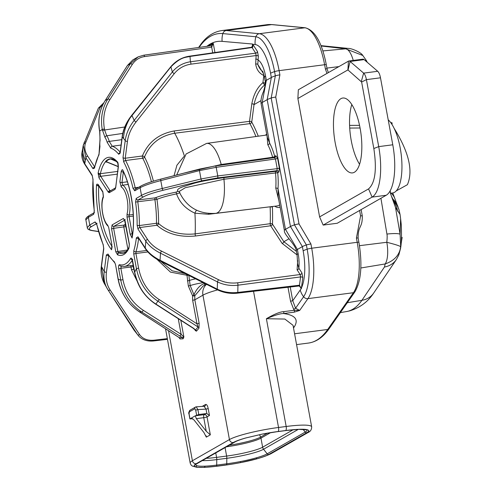 <?xml version="1.0" encoding="UTF-8"?>
<svg xmlns="http://www.w3.org/2000/svg" width="492" height="492" viewBox="0 0 492 492"><rect width="100%" height="100%" fill="white"/><g stroke="black" fill="none" stroke-linecap="round" stroke-linejoin="round"><path stroke-width="0.74" d="M98.541 231.603L92.139 230.607C88.874 230.01 87.256 229.02 87.293 227.624L89.759 224.973L95.104 221.923L96.789 224.254A59.022 21.027 -97.4 0 0 103.209 244.592L103.775 248.761L101.463 266.467L104.046 283.035L108.068 289.966C104.661 284.874 103.375 278.712 104.199 271.486L106.364 254.911L108.025 254.038A59.022 21.027 -97.4 0 0 114.396 261.83L115.509 264.438L118.197 279.069C121.001 293.367 128.049 304.277 139.341 311.805L178.934 337.432M208.27 46.119A149.519 53.265 82.6 0 1 213.257 43.376L210.816 45.774L143.646 55.215L138.172 56.857L130.349 63.788L127.496 65.424A1.734 0.603 -147.6 0 0 127.422 65.498L132.877 59.876L127.496 65.424L105.196 100.565C99.605 109.507 97.76 119.63 99.655 130.94L100.079 140.3A11.31 4.028 -97.4 0 0 99.938 146.487L98.954 154.931A59.022 21.027 -97.4 0 0 94.556 168.073L92.988 168.676L85.928 157.803L84.741 163.719A1.734 1.298 147 0 0 84.888 164.451C82.404 160.601 81.414 156.702 81.93 152.76L84.741 163.719L92.145 175.127L93.056 179.562A59.022 21.027 -97.4 0 0 94.292 210.644L93.701 214.278L88.357 217.335L85.872 219.887L87.293 227.624M214.936 52.527L213.257 43.376L211.683 47.146L144.513 56.592C139.341 57.38 135.263 60.006 132.286 64.47A1.734 0.584 -147.5 0 0 130.349 63.788L107.883 99.027C102.25 108.006 100.368 118.148 102.25 129.458L105.017 137.477A11.31 4.028 82.6 0 1 107.182 142.348L110.786 148.172A59.022 21.027 82.6 0 1 118.713 154.267L120.183 153.129L122.293 137.022C123.154 130.417 125.78 124.027 130.177 117.846L170.896 66.887C181.031 56.635 185.509 57.595 189.992 56.457L252.058 47.552C252.876 47.638 253.054 46.463 252.599 44.034L257.47 51.512L258.349 56.297L257.796 64.409L263.773 74.175M297.685 260.545L297.094 269.856L300.126 274.53L300.563 276.922L237.931 285.194C230.711 286.036 223.903 284.948 217.507 281.928L217.249 289.155L160.06 260.25L160.484 253.183C154.014 249.985 149.119 245.963 145.804 241.117L138.055 229.174L137.12 225.207A59.022 21.027 -97.4 0 0 135.571 202.089L136.161 198.454L141.499 195.398C145.294 193.276 152.206 190.976 162.237 188.491L160.786 180.601C151.001 183.147 144.107 185.533 140.097 187.76L134.759 190.81L133.074 188.479A59.022 21.027 -97.4 0 0 123.744 162.022L123.012 157.483L125.22 140.577C126.13 133.664 129.113 126.942 134.181 120.411L131.967 115.491A1.734 0.449 39 0 1 131.893 115.103L170.89 66.635A1.734 0.455 38.7 0 0 170.896 66.887L172.354 71.955C177.015 66.291 183.042 62.896 190.435 61.771L255.692 53.148A1.734 1.298 147 0 0 257.47 51.512M98.523 185.521L96.518 185.269C96.475 184.156 97.016 183.885 98.142 184.463L102.773 191.591L103.381 197.212A15.719 5.603 -97.4 0 0 102.484 212.101A15.719 5.603 -97.4 0 0 107.65 225.072L108.72 227.593L111.85 244.653L111.561 249.764A49.446 17.614 82.6 0 1 96.518 185.269L99.021 186.283M133.301 216.093L129.076 216.621L132.207 233.688L132.163 236.511C135.73 217.87 131.401 187.052 122.982 170.97L122.84 170.226A49.446 17.614 82.6 0 1 132.077 238.036L130.146 234.192L132.606 233.62M115.78 251.824L111.561 228.86L112.078 224.924L123.406 218.448L125.134 221.105L129.347 244.069L128.898 248.319A49.446 17.614 82.6 0 1 117.551 254.801L115.78 251.824L128.012 249.911M121.29 266.209L120.854 268.251L118.689 268.786L120.768 280.139C123.449 293.902 130.478 304.548 141.856 312.088L182.323 337.555L179.334 337.69A1.734 1.617 -87.7 0 1 180.066 338.945L178.94 337.475M139.261 311.756A1.734 0.332 122.9 0 0 139.291 311.793A1.734 0.332 122.9 0 0 139.341 311.805L141.856 312.088A1.734 0.314 122.4 0 0 143.283 310.292L181.124 334.314L183.885 337.014L182.323 337.555A1.734 1.624 -97.5 0 1 183.092 338.81L180.066 338.945M147.877 251.965L135.921 253.478L138.603 268.109C141.376 281.873 148.221 292.346 159.125 299.536L196.966 323.798L198.055 326.989L195.582 329.978L193.497 328.232L155.884 304.068L157.907 301.19L198.055 326.989A1.734 1.525 -143.2 0 1 198.971 328.139L196.474 331.159L195.232 330.526L195.281 330.132M204.863 283.521L204.297 283.663C200.281 284.88 196.831 288.552 193.934 294.665L192.569 295.772L192.667 300.348L196.966 323.798L199.137 323.262L198.971 328.139M204.469 406.343A1.734 1.605 -119.8 0 0 204.801 406.201L196.222 406.841L197.876 409.578L198.786 414.528L206.019 413.587A2.601 2.405 -119.8 0 1 206.849 413.624L206.025 409.123L208.208 408.588C207.55 405.568 206.665 404.203 205.551 404.486L202.095 406.46M206.253 431.256L210.33 434.842L206.308 437.142L203.952 432.566L194.008 419.965L191.29 418.102L195.312 415.802L196.308 418.649L206.253 431.256L203.756 417.683A2.601 0.929 82.6 0 1 204.155 414.651L206.019 413.587M210.33 434.842L207.034 416.872A2.601 2.405 60.2 0 0 204.155 414.651L195.312 415.802L198.786 414.528M206.849 413.624L209.469 415.482L207.034 416.872A2.601 0.351 -10.4 0 1 203.756 417.683L196.308 418.649M195.533 407.05A1.734 1.605 60.2 0 0 194.807 408.747L195.693 410.119L197.876 409.578L206.025 409.123L204.143 406.398M192.821 418.723L189.9 418.944L191.499 418.046M206.406 436.687L206.056 435.752M293.515 327.955L294.388 326.7A4.336 3.776 35 0 0 293.343 326.989M294.388 326.7C298.736 319.511 295.138 315.126 283.601 313.545L294.216 312.168L299.671 310.446L295.575 308.226L292.746 300.71L290.563 301.252L287.998 287.273M326.971 73.419L325.384 68.948L324.609 64.723A45.99 16.384 -97.4 0 0 304.8 27.792L271.762 24.606A160.527 57.189 -97.4 0 0 267.076 24.68L221.584 30.602A160.527 57.189 -97.4 0 1 226.271 30.529L271.762 24.606A2.601 2.423 -84.5 0 1 272.273 24.6L267.076 24.68M306.934 429.903A32.14 4.348 -10.4 0 1 305.212 432.087L267.174 453.827A32.14 4.348 -10.4 0 1 256.147 457.886A1.734 0.984 -105.8 0 0 257.175 458.741L240.736 462.585A33.647 4.551 -10.4 0 1 226.418 464.915L216.363 466.219A33.647 4.551 -10.4 0 1 204.162 467.345C199.875 467.535 196.96 467.351 195.422 466.779A33.647 4.551 -10.4 0 1 196.32 463.913L234.358 442.173A33.647 4.551 -10.4 0 1 245.902 437.923L262.341 434.085A33.647 4.551 -10.4 0 1 276.664 431.755L286.719 430.445A33.647 4.551 -10.4 0 1 298.921 429.325C303.207 429.122 306.122 429.313 307.66 429.891A33.647 4.551 -10.4 0 1 306.762 432.751L268.724 454.491A33.647 4.551 -10.4 0 1 257.175 458.741A35.578 4.815 169.6 0 0 269.807 454.128L306.842 432.96A3.469 3.21 60.2 0 0 307.943 432.591C310.427 431.564 311.67 429.639 311.664 426.822L293.029 325.31L284.843 319.05L266.393 318.724C274.253 314.148 280.034 311.793 283.743 311.645L294.364 310.261L299.671 310.446L307.93 298.632L353.422 292.715A45.99 16.384 -97.4 0 0 357.198 242.304L356.423 238.073L360.587 215.89L359.591 210.478M323.17 225.084L337.241 223.257L386.189 195.275A43.388 15.455 82.6 0 0 392.782 144.789L380.488 77.797L366.417 79.63L378.711 146.622A43.388 15.455 82.6 0 1 372.118 197.107L323.17 225.084L319.609 216.892L297.881 98.505L298.337 89.784L348.441 61.149A8.678 3.093 82.6 0 1 348.871 61.002A8.678 3.093 82.6 0 1 350.083 61.463L363.637 73.124A8.678 3.093 82.6 0 1 366.417 79.63L361.626 82.016L347.906 69.913L297.881 98.505M390.107 190.927L390.666 194.045M390.058 191.007L390.537 193.67L395.488 207.39L400.107 234.253L400.709 246.824C400.205 246.012 395.568 244.499 386.804 242.279A19.772 7.042 82.6 0 1 385.181 263.952C394.356 260.711 399.535 254.997 400.709 246.824L400.58 248.263M391.14 193.178A21.691 16.992 158.9 0 1 394.805 198.454L399.073 210.041L400.058 214.524L395.488 207.39M397.505 211.08A21.691 19.582 -28.6 0 0 395.451 204.561L391.337 195.902M399.073 210.041A21.691 20.885 163.7 0 0 393.618 201.087M349.584 125.374L359.541 125.349M349.714 128.061L360.07 127.994M400.076 250.305L402.148 237.396L401.484 237.482M362.936 55.528L345.698 48.819A19.772 7.042 82.6 0 1 353.238 60.43M364.812 60.202L366.509 60.707L362.463 55.036M396.201 190.933A37.964 13.524 -97.4 0 0 394.11 128.314C408.907 152.157 413.341 170.952 407.401 184.691L396.201 190.933A37.964 13.524 82.6 0 1 394.473 192.341A37.964 13.524 82.6 0 1 392.585 192.987L390.58 193.251M388.194 119.814A37.964 13.524 82.6 0 1 394.11 128.314M392.019 124.507L392.087 122.852L390.648 122.508M294.216 312.168A1.734 0.621 82.6 0 0 294.364 310.261L293.699 309.37L295.575 308.226L303.601 296.75A43.388 15.455 -97.4 0 0 307.162 249.192L306.387 244.967L294.468 224.875L271.184 98.031L275.348 75.842A19.09 2.583 169.6 0 0 271.344 77.478L267.181 99.667L290.464 226.511L285.471 229.364L297.389 249.456L298.164 253.688A20.652 7.355 82.6 0 1 298.872 268.22L301.91 272.894L302.783 277.679L301.332 288.829L300.501 287.057L299.075 285.975A1.734 0.615 -96.7 0 0 299.48 285.219L301.129 288.521A35.75 12.737 82.6 0 1 300.225 290.016L292.746 300.71L290.231 287.008M264.056 75.239A1.734 1.021 113.7 0 0 263.841 75.485L262.9 82.711C257.304 87.398 253.608 94.452 251.806 103.867L249.518 121.346L174.328 130.94C158.91 133.707 148.252 142.059 142.373 155.995L125.232 158.239L127.44 141.333C128.314 134.703 131.186 128.252 136.05 121.985L174.273 73.634C178.553 68.406 184.088 65.251 190.871 64.163L256.129 55.541L255.68 64.101C256.572 69.667 259.29 73.462 263.841 75.485A1.734 0.966 -172.6 0 1 264.112 75.467M265.323 81.875L265.12 83.468A1.734 1.605 -119.8 0 1 264.671 84.956L262.9 82.711A1.734 0.966 -172.6 0 1 265.12 83.468L265.44 83.283M251.806 103.867A1.734 0.966 -172.6 0 1 254.02 104.624L251.738 122.102A1.734 0.966 -172.6 0 0 249.518 121.346A1.734 0.603 -97.3 0 0 249.893 123.64A1.734 1.199 151.1 0 0 251.738 122.102A88.935 31.679 82.6 0 1 258.275 136.192M265.397 84.544L264.671 84.956C259.45 89.31 255.895 95.866 254.02 104.624L260.938 100.669M255.68 64.101A1.734 1.082 172.3 0 1 257.796 64.409A19.09 17.78 95.5 0 0 263.103 72.152M255.662 59.132A1.734 0.966 -172.6 0 1 257.882 59.889A20.652 7.355 82.6 0 1 265.575 76.106L266.35 80.331L262.187 102.52L269.653 143.19A37.484 13.352 82.6 0 1 274.702 156.358A1.734 1.605 -119.8 0 1 274.456 157.606M170.89 66.635C175.921 60.756 182.151 57.263 189.574 56.162L251.64 47.257L252.537 45.651L252.599 44.034L222.132 41.359A150.288 53.536 82.6 0 0 206.886 46.316M251.64 47.257A1.734 0.621 81.8 0 1 252.058 47.552L255.692 53.148L256.129 55.541A1.734 0.966 -172.6 0 1 258.349 56.297M132.286 64.47L109.814 99.716C104.402 108.332 102.607 118.068 104.415 128.922L104.611 129.986L124.765 126.998M94.612 166.8L87.711 156.167C84.968 151.899 84.175 147.686 85.325 143.529L100.036 107.668L103.326 103.787M270.133 206.788L208.596 214.278L194.93 213.196C185.693 208.922 179.574 202.489 176.567 193.891C168.227 195.595 161.69 197.415 156.966 199.358A62.318 22.201 82.6 0 1 158.584 223.516C168 231.855 180.183 235.317 195.152 233.885L270.213 223.688A1.734 0.609 -97.7 0 0 270.68 225.779L282.088 243.355L297.1 254.954M212.728 52.841L211.683 47.146A1.734 0.609 -98 0 0 210.89 45.75L210.927 45.75M144.513 56.592A1.734 0.609 -98 0 0 143.719 55.196L210.883 45.756A1.734 0.609 -98 0 0 210.816 45.774M102.441 130.521L104.611 129.986L106.739 135.786A1.734 1.359 143.8 0 0 105.017 137.477M174.063 175.675L176.905 165.257L183.867 156.597M255.926 136.524A87.195 31.064 82.6 0 0 249.893 123.64L174.709 133.24C160.115 135.853 150.048 143.775 144.513 157.003A62.318 22.201 82.6 0 1 153.418 181.179M185.133 273.62L172.083 270.778L160.81 261.363M136.044 188.916L135.195 187.747A60.756 21.642 -97.4 0 0 125.595 160.509L142.735 158.258A1.734 0.597 -97.5 0 1 142.373 155.995A1.734 0.836 -161.2 0 1 144.513 157.003A1.734 1.175 -27.9 0 1 142.735 158.258A60.916 21.703 82.6 0 1 151.425 181.8M182.883 173.393L221.222 164.482L272.617 157.268A1.734 0.609 -98 0 0 272.832 157.834M267.051 136.087L267.802 144.709A35.75 12.737 82.6 0 1 272.617 157.268A1.734 0.59 164.7 0 0 274.702 156.358L275.834 155.712L277.599 158.442L279.376 168.116L278.847 172.157L277.716 172.803A37.484 13.352 82.6 0 1 278.005 188.694L278.189 196.788L284.382 230.508A19.09 2.583 -10.4 0 1 285.471 229.364L278.005 188.694A1.734 0.818 -175.7 0 0 275.766 188.104L278.89 200.601M267.802 144.709A1.734 1.181 151.8 0 0 269.653 143.19L267.291 137.385L261.098 103.664A19.09 2.583 -10.4 0 1 262.187 102.52L267.181 99.667A19.09 2.583 169.6 0 1 271.184 98.031A4.336 0.584 -10.4 0 1 275.735 97.059L279.893 74.87L279.118 70.645L324.609 64.723A2.601 0.351 -10.4 0 1 326.307 64.741C321.996 42.681 314.997 30.363 305.311 27.786L272.273 24.6M293.699 309.37L290.563 301.252M283.743 311.645A1.734 0.621 82.6 0 1 283.601 313.545C280.434 313.484 274.696 315.206 266.393 318.724L286.172 426.484L278.534 427.48A39.046 5.283 169.6 0 0 229.438 439.571L192.403 460.74A39.046 5.283 169.6 0 0 190.176 463.083L191.074 465.002L192.317 466.059L196.769 467.295L204.364 467.4L217.261 466.201A3.469 1.236 82.6 0 1 216.96 466.145M167.335 338.631L154.285 340.163C147.625 340.79 142.723 338.927 139.593 334.578L110.134 289.985C106.862 285.096 105.626 279.185 106.42 272.242L108.732 255.649M301.91 272.894A1.734 1.298 147 0 1 300.126 274.53L237.495 282.802C230.853 283.577 224.586 282.574 218.7 279.8L161.671 251.172C155.46 248.085 150.767 244.186 147.588 239.481L139.833 227.538L139.365 225.551A60.756 21.642 -97.4 0 0 137.766 201.751L156.966 199.358A1.734 1.458 -112.4 0 0 155.208 197.845L138.067 199.937L143.406 196.88C147.04 194.832 153.676 192.618 163.307 190.226L202.077 180.736L217.501 177.932L276.947 170.675L275.815 171.321L224.247 177.606C211.806 179.309 201.868 181.167 194.432 183.172L182.587 186.905C178.233 188.448 176.69 189.943 177.944 191.394L175.945 192.163C167.12 193.953 160.214 195.847 155.208 197.845A1.734 0.603 -97 0 0 154.912 199.66A60.916 21.703 82.6 0 1 156.493 223.27A1.734 0.59 -179.5 0 1 158.584 223.516A1.734 1.162 134.7 0 1 156.96 225.25C166.911 233.903 179.801 237.482 195.619 235.988L270.68 225.779A1.734 1.298 -33 0 0 272.463 224.143L283.866 241.72L296.455 251.443M275.815 171.321A1.734 0.603 -96.9 0 0 275.495 172.95L277.716 172.803A1.734 1.605 -119.8 0 0 275.815 171.321M138.055 229.174A1.734 1.298 -33 0 1 139.833 227.538L156.96 225.25A1.734 0.603 82.4 0 1 156.493 223.27L139.365 225.551A1.734 0.59 0.5 0 1 137.12 225.207M282.088 243.355A1.734 1.298 147 0 0 283.866 241.72L288.872 238.86M272.39 207.052A1.734 0.381 177.5 0 0 270.139 206.929A87.195 31.064 82.6 0 1 270.213 223.688A1.734 0.695 -177.9 0 1 272.463 224.143A88.935 31.679 82.6 0 0 272.39 207.052L272.39 206.517M179.82 192.397C180.09 192.643 179.008 193.141 176.567 193.891A1.734 0.314 -101.4 0 0 175.945 192.163M275.766 188.104A35.75 12.737 82.6 0 0 275.495 172.95L223.934 179.254L185.269 187.723L179.07 191.56M199.924 169.008A1.734 0.744 -104.5 0 0 199.807 169.02A1.734 0.744 -104.5 0 0 199.469 170.613L160.786 180.601A1.734 0.744 -104.5 0 1 161.13 179.026A1.734 0.744 -104.5 0 1 161.247 179.014L199.924 169.008L215.305 165.958A1.734 0.609 -98 0 1 215.391 165.933A1.734 0.609 -98 0 1 216.191 167.323L199.469 170.613L201 178.977L217.765 175.915A1.734 0.603 83 0 1 217.501 177.932M163.307 190.226A1.734 0.75 76.2 0 1 162.237 188.491L201 178.977A1.734 0.75 76.2 0 0 202.077 180.736M136.05 121.985A1.734 0.486 38.2 0 1 134.181 120.411L172.354 71.955A1.734 0.48 38.4 0 0 174.273 73.634M121.075 145.042L112.256 146.253A1.734 1.599 107.3 0 0 110.786 148.172M98.505 231.486L92.699 230.582C88.517 229.912 88.173 228.534 91.666 226.455L96.493 223.7M87.711 156.167A1.734 1.298 -33 0 0 85.928 157.803L83.259 145.368L98.4 108.111M85.387 160.115A43.388 28.899 -167.5 0 1 83.228 145.503L98.277 108.394A1.734 1.421 22.1 0 1 100.036 107.668M121.77 139.685L109.242 141.401L112.256 146.253A60.756 21.642 82.6 0 1 120.14 152.194M139.593 334.578A1.734 1.144 -33.7 0 1 137.612 334.671L108.744 291.006L133.799 329.775L138.781 336.165L134.002 330.083M110.134 289.985A1.734 1.144 -33.2 0 1 108.068 289.972L108.744 291.006L108.074 289.972M206.296 284.241L203.005 286.116L194.752 295.809L194.832 299.812L199.137 323.262M188.811 275.256L190.176 285.581L188.331 285.981L192.569 295.772A1.734 0.424 -171.7 0 0 194.752 295.809A1.734 1.076 -153.4 0 0 193.934 294.665L190.176 285.581A13.013 1.759 -10.4 0 1 203.202 282.691M188.331 285.981L186.991 275.262L170.466 272.119L156.782 259.161M299.075 285.975L237.384 293.189C230.336 293.909 223.706 292.795 217.495 289.843L160.294 261.104A1.734 0.756 -63.2 0 1 160.06 260.25C153.479 256.965 148.547 252.888 145.257 248.023L138 236.83L136.364 237.839A59.022 21.027 82.6 0 1 133.787 250.748L133.75 254.013L136.438 268.644C139.377 282.875 146.53 293.724 157.907 301.19A1.734 0.314 122.6 0 0 159.125 299.536M195.269 330.077L193.27 328.305L155.632 304.161A1.734 0.338 -57.3 0 0 155.884 304.068C144.845 296.959 137.785 286.326 134.71 272.174L136.438 268.644L138.603 268.109M196.474 331.159A1.734 1.556 -137.4 0 0 195.582 329.978L195.232 330.526L195.115 329.88M130.964 265.612A1.734 0.603 -96.8 0 0 130.989 267.045L120.854 268.251L122.939 279.604C125.565 292.826 132.348 303.054 143.283 310.292M136.979 280.821L131.493 269.807L130.989 267.045L133.154 266.51A1.734 1.605 103.9 0 0 132.643 265.409M178.252 318.675L181.124 334.314A1.734 0.314 122.4 0 1 179.715 336.11M120.718 266.166A1.734 1.605 -75.8 0 1 119.562 264.702C118.646 264.825 118.351 266.184 118.689 268.786M134.771 273.115L133.154 266.51A62.589 22.294 -97.4 0 0 133.566 266.603M132.655 260.988L132.625 260.822C132.04 258.386 131.352 257.58 130.558 258.417A59.022 21.027 82.6 0 1 119.562 264.702M132.194 259.739A1.734 1.476 -149.6 0 1 130.558 258.417M218.7 279.8A1.734 0.769 -63.5 0 0 217.507 281.928L160.484 253.183A1.734 0.781 -63.2 0 1 161.671 251.172M302.783 277.679A1.734 0.966 -172.6 0 0 300.563 276.922L299.48 285.219L237.796 292.426C230.453 293.257 223.608 292.162 217.249 289.155A1.734 0.75 -63.4 0 0 217.489 289.837M300.225 290.016A19.09 16.617 -145 0 0 303.601 296.75A4.336 3.776 35 0 0 307.93 298.632A45.99 16.384 -97.4 0 0 311.707 248.22L310.932 243.995L299.013 223.903A4.336 0.584 -10.4 0 0 294.468 224.875A19.09 2.583 169.6 0 0 290.464 226.511L302.383 246.603L297.389 249.456A19.09 2.583 -10.4 0 0 296.301 250.6L297.076 254.831L297.611 263.607L298.872 268.22A1.734 1.298 147 0 1 297.094 269.856M188.473 275.299A1.734 0.375 3 0 1 186.991 275.262A1.734 0.603 83.3 0 1 186.923 274.524M348.871 61.002L362.942 59.169A8.678 3.093 82.6 0 1 364.154 59.63L377.708 71.291A8.678 3.093 82.6 0 1 380.488 77.797M351.798 104.556A37.749 13.444 -97.4 0 0 351.233 140.509A37.749 13.444 -97.4 0 0 359.572 164.279M319.609 216.892L368.557 188.916C375.205 182.975 376.964 169.512 373.828 148.523L361.626 82.016M360.132 128.326A37.749 13.444 -97.4 0 0 342.77 98.031A37.749 13.444 -97.4 0 0 335.157 142.6A37.749 13.444 -97.4 0 0 352.512 172.895A37.749 13.444 -97.4 0 0 360.132 128.326M118.012 171.382L100.374 173.694A1.734 0.597 -97.5 0 0 100.78 176.302L98.099 173.153A49.446 17.614 82.6 0 1 117.533 162.046L117.686 162.809M110.811 158.805L110.14 158.855A47.73 17.005 -97.4 0 0 105.552 161.481L105.423 161.886A47.712 16.999 -97.4 0 0 100.374 173.694L98.099 173.153L99.003 177.87A1.648 1.236 -33 0 1 100.694 176.314L109.98 190.613L110.971 190.478M129.113 246.996L129.347 244.069M129.341 244.788L125.995 226.572L113.621 228.356L117.834 251.32C118.166 251.732 118.068 252.894 117.551 254.801L118.566 252.667L126.063 251.633M112.164 246.553L111.561 249.764L111.875 244.807M123.006 171.013L122.84 170.226C122.502 169.273 121.973 169.611 121.253 171.253A1.648 0.922 7.4 0 0 123.357 171.972L121.979 182.532L127.36 181.8M130.146 234.192L127.016 217.132L127.041 213.989A15.719 5.603 -97.4 0 0 126.918 198.135A15.719 5.603 -97.4 0 0 121.247 186.997L119.87 181.819A1.648 0.922 7.4 0 0 121.979 182.532L122.686 185.195L128.178 184.445M105.552 161.481A1.734 1.556 -137.5 0 1 106.149 161.604L106.438 161.886A1.734 1.599 123.2 0 0 105.423 161.886L107.293 162.243M106.438 161.886L118.215 166.683M110.14 158.855A1.734 1.624 -97.3 0 1 110.718 158.99L116.389 161.481M110.958 158.805A1.734 0.916 -95.7 0 1 111.376 159.057L110.718 158.99A47.521 16.931 -97.4 0 0 106.149 161.604L118.24 166.511M113.105 159.26L111.376 159.057M99.003 177.87L108.289 192.169L109.255 192.686L114.98 189.408L115.595 187.993L118.363 166.806C118.24 163.861 117.957 162.274 117.533 162.046L118.258 166.388L115.688 187.778M103.381 197.212A1.648 1.335 -155.5 0 1 103.406 196.326C99.87 203.11 102.828 222.126 108.08 226.099A1.648 1.427 131.8 0 1 107.65 225.072M102.773 191.591A1.648 1.236 147 0 0 102.914 192.286L103.406 196.326M111.881 246.141A47.712 16.999 -97.4 0 1 98.726 186.314A1.734 0.615 83.4 0 1 98.781 185.915M111.85 244.653L108.744 227.747M126.02 226.56L125.995 226.572A1.734 1.605 60.2 0 0 124.095 225.084L125.595 224.229M132.502 234.401A1.734 0.609 81.3 0 1 132.286 233.669M121.247 186.997A1.648 1.501 -64.3 0 1 122.686 185.195A17.368 6.187 -97.4 0 1 128.953 197.495A17.368 6.187 -97.4 0 1 129.089 215.01L133.234 214.487M103.775 248.761A1.734 0.966 -172.6 0 1 103.658 248.331L101.346 266.031A1.734 0.966 -172.6 0 0 101.463 266.467L104.199 271.486A1.734 0.966 7.4 0 0 106.42 272.242M89.083 215.631A1.734 1.605 -119.8 0 0 88.357 217.335L89.759 224.973A1.734 1.605 60.2 0 0 91.666 226.455M104.415 128.922L102.25 129.458L99.685 131.106M123.498 138.332L122.293 137.022A1.734 0.966 7.4 0 1 122.176 136.585C123.068 129.98 125.712 123.597 130.109 117.44A1.734 0.523 35.8 0 0 130.177 117.846A43.388 35.836 -41.4 0 0 123.498 138.332L125.22 140.577A1.734 0.966 7.4 0 0 127.44 141.333M143.406 196.88A1.734 1.605 60.2 0 1 141.499 195.398L140.097 187.76A1.734 1.605 -119.8 0 1 140.823 186.056M160.294 261.104C153.553 257.673 148.59 253.558 145.411 248.755A1.734 1.298 -33 0 1 145.257 248.023L145.804 241.117A1.734 1.298 -33 0 1 147.588 239.481M134.74 272.34L132.625 260.822M115.509 264.438L118.098 279.173L120.768 280.139L122.939 279.604M119.87 181.819L121.253 171.253M179.248 337.666L139.291 311.793C127.809 303.884 120.743 293.011 118.098 279.173L118.535 279.247M114.396 261.83A1.734 1.507 130.4 0 0 114.851 262.919L115.54 264.604M180.822 320.317L183.885 337.014L183.092 338.81M192.667 300.348L194.832 299.812L202.938 295.182L229.438 439.571A3.469 3.21 -119.8 0 0 233.276 442.536L196.24 463.704A35.578 4.815 169.6 0 0 195.422 466.779A1.734 1.679 -69.8 0 0 196.702 465.623A32.14 4.348 -10.4 0 1 195.742 464.534M168.541 330.735L192.403 460.74A3.469 3.21 -119.8 0 0 196.24 463.704M208.208 408.588L209.469 415.482M205.551 404.486A1.734 1.605 -119.8 0 1 204.826 406.189M196.222 406.841A1.734 1.605 60.2 0 0 195.558 407.032L196.425 406.779M195.693 410.119L196.603 415.063M189.998 418.84L189.088 413.889L189.352 411.865L194.807 408.747M191.628 418.059L191.29 418.102M296.571 344.609L308.515 343.053A160.527 57.189 -97.4 0 0 327.715 329.474L353.422 292.715A2.601 2.263 35 0 0 354.91 291.842C361.189 280.938 362.524 264.432 358.902 242.322L358.127 238.097C358.022 225.084 362.561 228.319 362.284 215.908L361.128 209.604M308.515 343.053C316.411 341.903 323.305 337.088 329.203 328.601A2.601 2.263 35 0 1 327.715 329.474L294.585 333.785M310.932 243.995A4.336 0.584 -10.4 0 0 306.387 244.967A19.09 2.583 169.6 0 0 302.383 246.603L303.158 250.834A19.09 2.583 169.6 0 1 307.162 249.192A4.336 0.584 -10.4 0 1 311.707 248.22L357.198 242.304A2.601 0.351 -10.4 0 1 358.902 242.322M299.013 223.903L275.735 97.059M279.893 74.87A4.336 0.584 -10.4 0 0 275.348 75.842L274.573 71.617A4.336 0.584 -10.4 0 1 279.118 70.645A45.99 16.384 -97.4 0 0 259.309 33.714L304.8 27.792A2.601 2.423 -84.5 0 1 305.311 27.786M222.132 41.359A19.09 17.78 95.5 0 1 222.845 33.591L255.883 36.777A19.09 17.78 95.5 0 0 255.17 44.544A35.75 12.737 82.6 0 1 270.569 73.253A19.09 2.583 169.6 0 1 274.573 71.617A43.388 15.455 -97.4 0 0 255.883 36.777A4.336 4.041 -84.5 0 1 259.309 33.714L226.271 30.529A4.336 4.041 -84.5 0 0 222.845 33.591A157.926 56.26 -97.4 0 0 199.346 47.023A19.09 16.617 35 0 0 199.291 47.386M356.423 238.073A2.601 0.351 -10.4 0 1 358.121 238.091M360.587 215.89A2.601 0.351 -10.4 0 1 362.284 215.902M325.384 68.948A2.601 0.351 -10.4 0 1 327.082 68.966L326.307 64.741M359.467 245.686L386.804 242.279C387.235 238.22 387.278 235.477 386.927 234.051L380.919 198.288M386.927 234.051A21.691 3.093 -9.4 0 1 400.107 234.253L400.617 218.7L400.058 214.524M397.948 206.634A21.691 20.074 160.1 0 0 392.524 198.78M347.297 302.728L361.928 300.305A21.691 18.88 -145 0 0 373.613 293.164L396.46 259.407A21.691 19.028 -146.5 0 1 384.461 267.008L361.928 300.305A134.218 47.816 82.6 0 1 346.497 311.565L340.396 312.592M338.89 66.605L326.922 68.099M384.461 267.008L385.181 263.952L360.827 267.992M321.091 45.99L345.698 48.819L322.863 50.928M344.332 48.382A21.691 20.344 -84 0 1 348.078 48.407L320.95 45.633M198.614 47.478L199.906 45.633A4.336 3.776 -145 0 0 199.346 47.023L199.075 47.41M270.569 73.253L271.344 77.478L266.35 80.331A19.09 2.583 -10.4 0 0 265.262 81.475L264.487 77.25A19.09 2.583 -10.4 0 1 265.575 76.106M252.802 44.317L255.17 44.544M252.236 46.691L252.55 44.292M174.328 130.94A1.734 0.603 -97.3 0 0 174.709 133.24A86.844 30.934 82.6 0 1 184.389 155.946M189.574 56.162A1.734 0.621 81.8 0 1 189.992 56.457L190.435 61.771A1.734 0.597 82.5 0 1 190.871 64.163M196.572 210.232A4.336 1.716 -72.6 0 0 194.93 213.196A86.844 30.934 82.6 0 1 195.152 233.885A1.734 0.609 82.3 0 0 195.619 235.988M132.877 59.876L138.172 56.857L143.713 55.196A1.734 0.609 -98 0 0 143.646 55.215M109.814 99.716A1.734 0.584 -147.5 0 0 107.883 99.027L105.196 100.565A1.734 0.603 -147.6 0 0 105.128 100.639C99.507 109.778 97.65 119.913 99.556 131.044L99.882 132.17M107.182 142.348A1.734 0.627 164.1 0 1 109.242 141.401A13.044 4.649 82.6 0 0 106.739 135.786L122.736 133.43M221.449 165.078A1.734 0.609 82 0 1 221.222 164.482A35.264 12.564 -97.4 0 0 206.591 143.412L186.105 153.984L176.683 174.998M274.702 157.581A1.734 1.605 60.2 0 0 275.083 157.428L215.471 165.939M279.671 204.863A35.842 12.767 82.6 0 1 277.168 205.939L215.693 213.356A35.264 12.564 -97.4 0 0 223.934 179.254A1.734 0.603 -96.9 0 1 224.247 177.606M265.539 135.177A37.583 13.389 82.6 0 1 266.682 134.076M280.102 207.181A37.583 13.389 82.6 0 1 274.788 206.228M303.158 250.834A35.75 12.737 82.6 0 1 301.455 287.875M301.129 288.521L299.56 286.11M237.39 293.189A1.734 0.615 -96.7 0 0 237.796 292.426L237.931 285.194A1.734 0.597 -97.5 0 0 237.495 282.802M253.54 291.301L278.534 427.48A3.469 1.236 -97.4 0 1 278.011 431.521A35.578 4.815 169.6 0 0 262.341 434.085L276.578 431.785A1.734 0.621 82.6 0 1 276.486 431.779M311.664 426.822A39.046 5.283 169.6 0 0 286.172 426.484A3.469 1.236 -97.4 0 1 285.649 430.525L278.011 431.521M306.842 432.96A35.578 4.815 169.6 0 0 307.66 429.891A1.734 1.679 110.2 0 1 306.75 429.83L306.885 429.842M286.719 430.445A1.734 0.621 82.6 0 1 286.627 430.475L298.681 429.368A1.734 1.242 87.6 0 0 298.921 429.325A35.578 4.815 169.6 0 0 285.649 430.525M306.75 429.823L298.681 429.368A1.734 1.242 87.6 0 1 298.447 429.344M306.762 432.751A1.734 1.605 -119.8 0 1 305.212 432.087L303.041 429.332M205.047 466.164A1.734 1.242 -92.4 0 1 204.162 467.345A35.578 4.815 169.6 0 0 217.433 466.139L225.072 465.149A35.578 4.815 169.6 0 0 240.736 462.585L240.44 461.558A32.14 4.348 -10.4 0 1 226.757 463.784L216.708 465.094A32.14 4.348 -10.4 0 1 205.047 466.164A32.14 4.348 -10.4 0 1 196.702 465.623M234.358 442.173A1.734 1.605 60.2 0 0 234.912 441.988C236.978 440.807 240.699 439.442 246.068 437.905A1.734 0.984 74.2 0 1 245.902 437.923A35.578 4.815 169.6 0 0 233.276 442.536M226.418 464.915A1.734 0.621 -97.4 0 0 226.757 463.784L226.818 458.292A29.219 3.954 169.6 0 0 263.558 449.245L298.3 429.387M216.363 466.219A1.734 0.621 -97.4 0 0 216.708 465.094L216.769 459.602L226.818 458.292A4.336 1.544 82.6 0 0 226.621 456.066A28.634 3.874 169.6 0 0 262.63 447.197A4.336 4.01 60.2 0 0 263.558 449.245L267.174 453.827A1.734 1.605 -119.8 0 0 268.724 454.491M196.32 463.913A1.734 1.605 60.2 0 0 196.874 463.728L234.912 441.988M262.365 434.098L246.068 437.905A1.734 0.984 74.2 0 0 246.215 437.837M276.664 431.755A1.734 0.621 82.6 0 1 276.578 431.785L286.627 430.475A1.734 0.621 82.6 0 1 286.541 430.469M256.147 457.886A32.14 4.348 -10.4 0 1 240.44 461.558M225.072 465.149A3.469 1.236 82.6 0 1 224.899 465.204A3.469 1.236 82.6 0 1 224.715 465.192M269.807 454.128A3.469 3.21 60.2 0 0 270.907 453.759L307.943 432.591M217.433 466.139A3.469 1.236 82.6 0 1 217.261 466.201L224.899 465.204C245.846 462.222 261.184 458.409 270.907 453.759M132.348 260.176A60.756 21.642 82.6 0 1 124.291 266.418L133.332 265.323M146.647 250.496L135.94 251.843L135.921 253.478L133.75 254.013M138.775 238.534L138.59 238.558A60.756 21.642 82.6 0 1 135.94 251.843A1.734 1.273 -163 0 1 133.787 250.748M135.571 202.089L137.766 201.751L138.067 199.937A1.734 1.605 60.2 0 1 136.161 198.454M297.076 254.831A19.09 2.583 -10.4 0 1 298.164 253.688M177.944 191.394A1.734 1.691 118.4 0 1 179.026 191.536M208.596 213.485A4.336 1.538 -96.8 0 0 208.596 214.278M134.759 190.81A1.734 1.605 -119.8 0 1 135.484 189.106M133.074 188.479A1.734 0.424 -12.9 0 1 135.195 187.747L138.732 187.249M123.744 162.022A1.734 1.175 -28 0 1 125.595 160.509L125.232 158.239A1.734 0.966 7.4 0 1 123.012 157.483M120.116 153L120.073 152.698A1.734 0.966 7.4 0 0 120.183 153.129M120.085 152.606A1.734 1.408 140.8 0 0 118.713 154.267M92.115 230.6A1.734 1.593 -81.2 0 0 92.699 230.582M93.701 214.278A1.734 1.605 -119.8 0 1 94.132 212.802M94.292 210.644L94.101 212.882L94.446 212.562M93.056 179.562A1.734 0.806 -175.8 0 1 92.933 179.223L94.181 210.681M92.145 175.127A1.734 1.298 147 0 0 92.299 175.865L92.933 179.223M84.052 142.877A1.734 1.421 22.9 0 1 84.12 142.68A1.734 1.421 22.9 0 1 85.885 141.936M83.468 144.543A1.734 1.433 15.9 0 1 85.325 143.529M92.988 168.676A1.734 1.298 -33 0 1 94.55 167.083M94.556 168.073A1.734 1.113 -168.8 0 1 94.464 167.526L94.452 167.71M98.954 154.931A1.734 1.458 -151.2 0 1 99.04 153.885L94.464 167.526M100.079 140.3A1.734 1.052 -170.6 0 1 99.974 139.808L99.04 153.885M99.851 132.004L99.974 139.808M105.128 100.632L127.422 65.491A1.734 0.603 -147.6 0 0 127.391 65.584M95.104 221.923A1.734 1.605 60.2 0 0 96.34 223.343M96.789 224.254A1.734 0.424 167.1 0 0 96.709 224.438L103.222 245.059L103.658 248.331M103.209 244.592A1.734 1.002 157 0 0 103.222 245.059M167.465 339.332L153.879 340.919A1.734 0.615 -96.7 0 0 154.285 340.163M130.897 325.273L133.793 329.763A1.734 1.156 147.2 0 1 133.787 329.757L133.873 329.88M106.364 254.911A1.734 0.966 7.4 0 0 108.584 255.668L108.615 255.471M108.025 254.038A1.734 1.273 148.2 0 0 108.154 254.739L114.845 262.913M204.217 283.201A18.222 6.494 82.6 0 1 204.297 283.663A1.734 0.633 -106.1 0 0 205.01 284.973M206.511 284.345A12.146 11.23 60.2 0 0 202.938 295.182A39.046 5.283 -10.4 0 1 217.605 289.899M134.021 269.062L131.493 269.807M138.627 238.306L138.59 238.558A1.734 0.935 -173.3 0 1 136.364 237.839M138.123 237.525L138.147 237.568A1.734 1.298 -33 0 1 138 236.83M187.397 280.907L189.242 280.508A13.013 1.759 -10.4 0 1 195.508 278.835M274.548 157.612L275.434 158.977L216.191 167.323L217.765 175.915L277.211 168.651L276.947 170.675A1.734 1.605 -119.8 0 1 278.847 172.157M277.599 158.442L275.434 158.977L277.211 168.651L279.376 168.116M275.108 157.415A1.734 1.605 60.2 0 0 275.834 155.712M202.341 460.604A29.219 3.954 169.6 0 0 216.769 459.602A4.336 1.544 82.6 0 0 216.572 457.376L226.621 456.066L225.072 447.615M270.594 432.652L260.969 438.151L262.63 447.197L293.164 429.744M267.47 433.163L260.631 437.074A4.336 4.01 -119.8 0 1 260.969 438.151A28.634 3.874 -10.4 0 1 226.468 446.816M206.333 458.323A28.634 3.874 169.6 0 0 216.572 457.376L215.76 452.935M229.161 445.272A28.487 3.856 -10.4 0 0 260.631 437.074L259.536 434.664M347.906 69.913L348.441 61.149M348.065 69.944L350.083 61.463L364.154 59.63M377.708 71.291L363.637 73.124L361.343 81.371M373.828 148.523L378.711 146.622L392.782 144.789M368.557 188.916L372.118 197.107L386.189 195.275M190.078 410.168A1.734 1.605 60.2 0 0 189.352 411.865M114.98 189.408A1.648 1.525 -119.8 0 1 115.399 187.999M109.255 192.686A1.648 1.525 -119.8 0 1 109.944 191.062M110.472 190.878L109.98 190.613A1.648 1.236 -33 0 0 108.289 192.169M129.101 247.021L129.132 246.953C126.973 251.215 124.839 253.386 122.736 253.46A47.712 16.999 82.6 0 1 118.566 252.667A1.734 0.603 82.2 0 1 117.914 251.307M118.363 166.806A1.648 0.922 -172.6 0 1 118.258 166.388M115.595 187.993A1.648 0.922 -172.6 0 1 115.491 187.581M117.244 174.143L100.78 176.302M108.72 227.593L108.08 226.099M98.142 184.463A1.648 1.236 147 0 0 98.289 185.158L102.914 192.286M127.895 249.272L123.83 227.107A1.734 0.603 83 0 1 124.095 225.084L113.886 226.332L124.747 220.127M111.561 228.86L113.621 228.356L113.886 226.332A1.648 1.525 60.2 0 1 112.078 224.924M123.406 218.448A1.648 1.525 60.2 0 0 124.605 219.801M127.016 217.132L129.076 216.621L129.089 215.01A1.648 1.193 16.3 0 1 127.041 213.989M329.203 328.601L354.91 291.842M328.373 72.619L327.082 68.972M390.789 194.395L390.15 190.847M395.623 204.881L395.451 204.561M373.613 293.164C367.893 301.817 359.923 307.728 349.701 310.876L346.497 311.565M396.46 259.407L398.852 254.844L400.58 248.245C401.521 243.097 401.736 235.182 401.232 224.493L400.617 218.7M394.805 198.454L392.727 192.969M362.475 55.049C361.023 52.484 351.522 48.136 348.078 48.407M366.509 60.713L367.253 62.299M199.906 45.633C205.699 37.054 212.931 32.048 221.584 30.602M206.591 143.412L266.849 134.999M261.098 103.664C260.655 100.03 261.48 95.946 263.564 91.401C265.465 84.593 266.031 81.285 265.262 81.475M195.767 464.46L196.874 463.728M165.527 328.785L190.176 463.083M296.301 250.6C295.145 243.977 283.503 234.315 284.382 230.508M215.693 213.356C198.688 214.346 186.53 207.169 179.217 191.825M274.634 157.581L215.385 165.933L199.813 169.014L161.136 179.02C152.065 181.327 145.306 183.664 140.847 186.044L135.503 189.094M130.109 117.44L131.893 115.103M120.073 152.698L122.176 136.585M94.15 212.735L89.107 215.619C86.42 217.372 85.344 218.799 85.872 219.887M84.888 164.451L92.299 175.865M103.892 102.723L98.382 108.148L97.422 110.405M81.93 152.76L83.228 145.497M97.09 223.374L96.204 223.122L96.703 224.432M153.879 340.919C147.538 341.577 142.508 339.99 138.781 336.165M101.346 266.031C100.546 272.26 101.45 277.931 104.046 283.035M155.632 304.161C144.285 296.479 137.28 285.852 134.611 272.279L131.961 259.296L132.84 259.548M120.743 266.172L124.291 266.418M145.411 248.755L138.147 237.568M262.611 71.069L264.487 77.25M189.9 418.944L188.989 413.993C188.405 413.151 188.774 411.872 190.103 410.15L195.558 407.032M115.423 187.932L109.962 191.05M110.651 158.818C112.52 158.516 114.876 159.857 117.711 162.84M125.3 219.826L124.476 219.598L129.255 244.167"/></g></svg>
